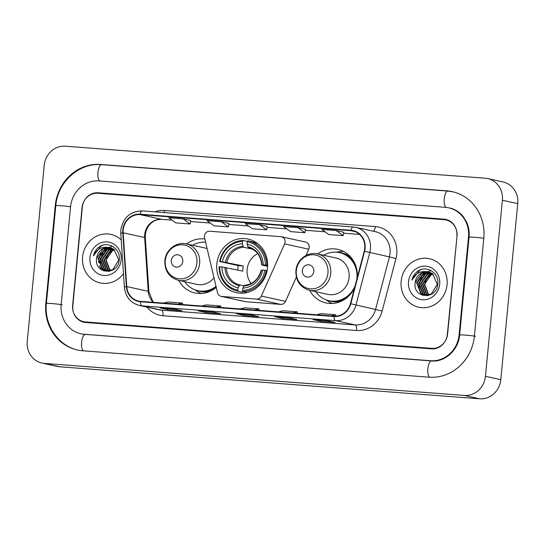 <?xml version="1.0" encoding="UTF-8"?>
<svg xmlns="http://www.w3.org/2000/svg" width="545" height="545" viewBox="0 0 545 545"><rect width="100%" height="100%" fill="white"/><g stroke="black" fill="none" stroke-linecap="round" stroke-linejoin="round"><path stroke-width="0.82" d="M204.443 236.019A5.178 4.789 -77.6 0 0 204.566 237.804L217.509 292.713A5.178 4.789 -77.6 0 0 221.072 296.357A5.178 4.789 -77.6 0 0 221.679 296.446L256.531 299.103A5.178 4.789 -77.6 0 0 261.348 296.058L284.613 243.908A5.178 4.789 -77.6 0 0 281.39 236.748A5.178 4.789 -77.6 0 0 280.784 236.659L209.723 231.237A5.178 4.789 -77.6 0 0 204.443 236.019M309.696 290.376A27.441 25.39 -77.6 0 0 326.012 302.959A27.441 25.39 -77.6 0 0 354.591 287.774M216.828 263.93A27.441 25.39 -77.6 0 0 236.312 292.665A27.441 25.39 -77.6 0 0 267.527 267.793A27.441 25.39 -77.6 0 0 248.05 239.057A27.441 25.39 -77.6 0 0 216.828 263.93M178.644 280.382A27.441 25.39 -77.6 0 0 194.967 292.965A27.441 25.39 -77.6 0 0 216.256 287.385M204.852 239.023A27.441 25.39 -77.6 0 0 186.622 243.962M357.282 277.562A27.441 25.39 -77.6 0 0 337.757 249.351A27.441 25.39 -77.6 0 0 317.674 253.963M221.072 296.357L245.25 301.651A5.178 4.789 -77.6 0 0 245.863 301.739L280.709 304.396A5.178 4.789 -77.6 0 0 285.532 301.351L296.351 277.098M305.997 255.469L308.79 249.201A5.178 4.789 -77.6 0 0 305.575 242.041L281.39 236.748M444.161 219.683L97.882 193.271A15.533 14.368 -77.6 0 0 82.043 207.618L72.628 305.418A15.533 14.368 -77.6 0 0 83.651 321.686A15.533 14.368 -77.6 0 0 85.49 321.952L431.769 348.364A15.533 14.368 -77.6 0 0 447.602 334.017L457.017 236.217A15.533 14.368 -77.6 0 0 445.994 219.955A15.533 14.368 -77.6 0 0 444.161 219.683M459.081 334.896L468.496 237.095A27.959 25.867 -77.6 0 0 448.651 207.815A27.959 25.867 -77.6 0 0 445.347 207.332L99.067 180.92A27.959 25.867 -77.6 0 0 70.564 206.746L61.149 304.546A27.959 25.867 -77.6 0 0 80.994 333.826A27.959 25.867 -77.6 0 0 84.298 334.31L430.577 360.715A27.959 25.867 -77.6 0 0 459.081 334.896L459.633 335.012M502.395 200.274A20.71 19.164 -77.6 0 0 487.693 178.583A20.71 19.164 -77.6 0 0 485.248 178.222L65.311 146.196A20.71 19.164 -77.6 0 0 44.2 165.326L27.25 341.368A20.71 19.164 -77.6 0 0 41.951 363.052A20.71 19.164 -77.6 0 0 44.397 363.413L464.333 395.438A20.71 19.164 -77.6 0 0 485.445 376.309L502.395 200.274L517.75 203.632A20.71 19.164 -77.6 0 0 503.049 181.948L487.693 178.583M41.951 363.052L57.307 366.417A20.71 19.164 -77.6 0 0 59.752 366.778L479.689 398.804A20.71 19.164 -77.6 0 0 500.8 379.674L517.75 203.632M483.803 238.26A44.526 41.195 -77.6 0 0 452.193 191.629A44.526 41.195 -77.6 0 0 446.934 190.859L100.655 164.447A44.526 41.195 -77.6 0 0 55.263 205.581L45.841 303.374A44.526 41.195 -77.6 0 0 77.451 350.006A44.526 41.195 -77.6 0 0 82.711 350.782L428.99 377.188A44.526 41.195 -77.6 0 0 474.388 336.061L483.803 238.26M82.595 256.92A24.852 22.992 -77.6 0 0 100.239 282.95A24.852 22.992 -77.6 0 0 123.477 273.644A24.852 22.992 -77.6 0 1 100.239 282.95A24.852 22.992 -77.6 0 1 82.595 256.92A24.852 22.992 -77.6 0 1 110.873 234.398A24.852 22.992 -77.6 0 0 82.595 256.92M401.134 281.213A24.852 22.992 -77.6 0 0 418.778 307.244A24.852 22.992 -77.6 0 0 447.05 284.715A24.852 22.992 -77.6 0 0 429.406 258.691A24.852 22.992 -77.6 0 0 401.134 281.213A24.852 22.992 -77.6 0 0 418.778 307.244A24.852 22.992 -77.6 0 0 447.05 284.715A24.852 22.992 -77.6 0 0 429.406 258.691A24.852 22.992 -77.6 0 0 401.134 281.213M123.204 229.922A16.568 15.328 102.4 0 1 140.092 214.614L351.014 230.705A16.568 15.328 102.4 0 1 352.976 230.991A16.568 15.328 102.4 0 1 364.23 251.184L350.408 303.64A16.568 15.328 102.4 0 1 334.024 316.1L140.508 301.344A16.568 15.328 102.4 0 1 138.553 301.058A16.568 15.328 102.4 0 1 126.747 286.581L123.156 232.797A16.568 15.328 102.4 0 1 123.204 229.922M122.816 229.895A16.984 15.71 -77.6 0 0 122.775 232.844L126.365 286.629A16.984 15.71 -77.6 0 0 140.467 301.753L333.99 316.516A16.984 15.71 -77.6 0 0 350.782 303.742L364.598 251.286A16.984 15.71 -77.6 0 0 351.055 230.29L140.133 214.205A16.984 15.71 -77.6 0 0 122.816 229.895M343.745 232.231L336.142 230.555L321.795 229.459L328.833 234.561L343.18 235.651L343.745 232.218M228.954 223.47L221.359 221.801L207.005 220.705L214.042 225.807L228.389 226.897L228.954 223.464M121.228 239.957A24.852 22.992 -77.6 0 0 110.873 234.398A24.852 22.992 -77.6 0 1 121.228 239.957M456.833 235.685A15.533 14.368 -77.6 0 0 445.803 219.417A15.533 14.368 -77.6 0 0 443.971 219.151L98.168 192.78A15.533 14.368 -77.6 0 0 82.336 207.127L72.819 305.949A15.533 14.368 -77.6 0 0 83.841 322.218A15.533 14.368 -77.6 0 0 85.681 322.49L431.477 348.861A15.533 14.368 -77.6 0 0 447.316 334.514L457.057 235.733M327.463 320.733L335.134 322.415L320.787 321.318L313.109 319.636L327.463 320.733M212.673 311.978L220.35 313.661L206.003 312.564L198.326 310.882L212.673 311.978M174.407 309.063L182.084 310.739L167.737 309.649L160.06 307.966L174.407 309.063M289.197 317.817L296.875 319.499L282.528 318.403L274.85 316.72L289.197 317.817M250.938 314.894L258.609 316.577L244.262 315.487L236.584 313.804L250.938 314.894M183.093 218.879L168.746 217.789L175.776 222.885L190.13 223.981L190.696 220.548L183.093 218.879L190.13 223.981M297.883 227.633L283.529 226.543L290.567 231.639L304.914 232.735L305.479 229.302L297.883 227.633L304.914 232.735M259.618 224.717L245.27 223.62L252.308 228.723L266.655 229.82L267.22 226.379L259.618 224.717L266.655 229.82M244.262 315.487L244.364 314.404M282.528 318.403L282.63 317.319M167.737 309.649L167.84 308.565M206.003 312.564L206.105 311.481M320.787 321.318L320.889 320.235M221.359 221.801L228.389 226.897M336.142 230.555L343.18 235.651M254.413 310.03L259.038 308.906L244.691 307.816L240.066 308.933M259.038 308.906L258.991 310.377M216.147 307.114L220.773 305.99L206.426 304.893L201.8 306.017M220.773 305.99L220.732 307.462M177.888 304.192L182.514 303.068L168.167 301.978L163.541 303.102M182.514 303.068L182.466 304.546M292.679 312.946L297.298 311.829L282.95 310.732L278.325 311.856M297.298 311.829L297.257 313.3M330.938 315.868L335.563 314.744L321.216 313.647L316.591 314.772M335.563 314.744L335.522 316.141M109.988 270.756L105.778 260.265L112.474 250.673L114.559 249.889M110.254 270.695L106.255 260.367A11.704 10.825 -77.6 0 1 114.6 249.923M109.627 271.281L109.17 271.042M108.945 270.913L107.971 270.266L103.857 259.842L110.553 250.25L113.694 249.242M109.811 271.233L109.429 271.022M109.204 270.885L108.455 270.368L104.34 259.951L111.037 250.353L113.912 249.392M108.864 271.321L108.162 271.063M107.93 270.96L106.057 269.843L101.942 259.427L108.632 249.828L112.808 248.704M109.109 271.349L108.414 271.069M108.183 270.96L106.534 269.945L102.419 259.529L109.116 249.937L113.033 248.827M108.366 271.267L107.174 270.981M106.943 270.906L104.136 269.421L100.021 259.004L106.718 249.406L111.895 248.268M108.128 271.212L107.42 271.008M107.188 270.926L104.613 269.53L100.498 259.107L107.195 249.515L112.127 248.37M108.591 247.457A11.704 10.825 -77.6 0 0 96.663 258.269C93.869 274.408 118.34 275.865 119.192 259.897C120.956 248.806 108.067 240.536 99.313 246.844C96.267 249.051 94.285 252.042 93.365 255.816C96.567 249.228 101.642 246.442 108.591 247.457L114.007 249.46L118.769 260.019L112.706 269.755L105.968 270.742L102.215 269.005L98.1 258.582L104.797 248.99L110.969 247.921M112.277 270.3L105.968 270.742M106.214 270.797L102.698 269.107L98.584 258.691L105.28 249.092L111.2 248.002M96.663 258.269L103.359 248.67L110.26 247.723M89.959 257.485A16.881 15.621 -77.6 0 0 103.938 275.457A16.881 15.621 -77.6 0 0 121.147 259.863A16.881 15.621 -77.6 0 0 107.174 241.891A16.881 15.621 -77.6 0 0 89.959 257.485M93.365 255.816L101.213 245.924L102.971 245.196M101.867 270.061L99.476 265.844M98.761 262.772L98.754 259.093L100.989 252.689M100.682 263.187L100.668 259.515L102.903 253.105M104.129 271.083L102.753 269.387M102.453 268.917L100.798 265.013M103.836 251.422L107.29 248.329M107.828 247.995L108.687 247.539M108.809 247.478L112.515 246.299M257.683 253.589A19.157 17.726 -77.6 0 0 247.13 269.468A19.157 17.726 -77.6 0 0 251.136 283.489M242.627 291.132L242.218 292.147L238.111 291.248L237.824 290.124A24.641 22.801 -77.6 0 1 219.676 266.791L221.89 266.961A22.263 20.594 -77.6 0 0 238.056 287.746L239.902 284.974L243.976 285.866M237.77 270.027A24.593 22.754 102.4 0 1 237.886 268.16A24.593 22.754 102.4 0 1 238.26 265.599L220.173 261.641A24.641 22.801 -77.6 0 1 242.518 241.394L242.287 243.778A22.263 20.594 -77.6 0 0 222.38 261.811L243.315 265.98A19.157 17.726 -77.6 0 0 242.907 268.542A19.157 17.726 -77.6 0 0 242.818 271.131L221.89 266.961M257.792 243.71A25.676 23.762 -77.6 0 0 252.546 241.844L248.438 240.945A25.676 23.762 -77.6 0 0 247.784 240.808L247.301 241.762A24.641 22.801 -77.6 0 1 265.449 265.095L266.798 265.252A25.676 23.762 -77.6 0 0 248.438 240.945M267.125 270.579L264.952 270.245A24.641 22.801 -77.6 0 1 242.607 290.492L242.893 291.609L247.001 292.508A25.676 23.762 -77.6 0 0 247.11 292.508M219.676 266.791L219.097 266.805A25.676 23.762 -77.6 0 0 237.45 291.112L241.558 292.011A25.676 23.762 -77.6 0 0 242.218 292.147M266.798 265.252L267.656 265.442M242.893 291.609A25.676 23.762 -77.6 0 0 266.301 270.402M237.45 291.112A25.676 23.762 -77.6 0 0 238.111 291.248M265.449 265.095L263.235 264.931A22.263 20.594 -77.6 0 0 247.069 244.146L247.301 241.762M242.607 290.492L242.838 288.107A22.263 20.594 -77.6 0 0 262.745 270.075L264.952 270.245M238.056 287.746L237.824 290.124M247.069 244.146L248.322 247.594C256.382 249.889 260.851 255.687 261.709 264.986M267.636 266.301L261.893 265.047L263.235 264.931M261.212 270.129C258.575 279.204 253.03 284.265 244.582 285.328L242.838 288.107M262.745 270.075L261.396 270.197M261.893 265.047L261.92 264.952A19.913 18.428 -77.6 0 0 247.716 246.687M242.518 241.394L243.002 240.447L247.11 241.346L247.335 242.239M243.002 240.447A25.676 23.762 -77.6 0 0 219.594 261.654M222.38 261.811L220.173 261.641M252.546 249.201L243.54 247.232L242.287 243.778M243.315 265.98L238.26 265.599M182.779 261.382A6.213 5.75 -77.6 0 0 177.629 254.767A6.213 5.75 -77.6 0 0 171.3 260.51A6.213 5.75 -77.6 0 0 176.444 267.125A6.213 5.75 -77.6 0 0 182.779 261.382M207.12 248.636A18.639 17.242 -77.6 0 0 204.818 247.948L186.424 243.922C176.444 241.401 165.564 249.91 164.849 260.687C164.61 270.913 169.148 277.466 178.453 280.334A18.639 17.242 -77.6 0 0 199.654 263.439A18.639 17.242 -77.6 0 0 186.424 243.922M205.608 242.218A24.593 22.754 -77.6 0 0 192.623 245.277M184.653 281.697A24.593 22.754 -77.6 0 0 197.876 290.683L198.646 290.853A24.593 22.754 -77.6 0 0 216.181 287.058M197.876 290.683A24.593 22.754 -77.6 0 0 216.031 286.432M178.453 280.334L196.847 284.367A18.639 17.242 -77.6 0 0 213.987 277.766M201.214 293.476A26.923 24.907 102.4 0 1 196.609 291.003L194.831 289.77M313.825 271.376A6.213 5.75 -77.6 0 0 308.681 264.768A6.213 5.75 -77.6 0 0 302.346 270.504A6.213 5.75 -77.6 0 0 307.496 277.119A6.213 5.75 -77.6 0 0 313.825 271.376M309.499 290.328L327.899 294.361A18.639 17.242 -77.6 0 0 349.1 277.466A18.639 17.242 -77.6 0 0 335.87 257.949L317.476 253.916C307.496 251.395 296.616 259.904 295.901 270.681C295.663 280.907 300.2 287.46 309.499 290.328A18.639 17.242 -77.6 0 0 330.706 273.44A18.639 17.242 -77.6 0 0 317.476 253.916M356.784 279.449A24.593 22.754 -77.6 0 0 356.907 278.393A24.593 22.754 -77.6 0 0 339.446 252.635A24.593 22.754 -77.6 0 0 323.675 255.278M356.157 266.975A24.593 22.754 -77.6 0 0 340.216 252.805L339.446 252.635M315.698 291.691A24.593 22.754 -77.6 0 0 328.928 300.677L329.691 300.847A24.593 22.754 -77.6 0 0 350.094 294.634M328.928 300.677A24.593 22.754 -77.6 0 0 355.142 285.662M332.259 303.47A26.923 24.907 102.4 0 1 327.654 300.997L325.876 299.764M336.299 252.192L338.425 251.817A26.923 24.907 102.4 0 1 343.643 251.49M428.527 295.049L424.317 284.558L431.013 274.966L433.098 274.183M428.792 294.988L424.793 284.66A11.704 10.825 -77.6 0 1 433.139 274.217M428.166 295.574L427.709 295.336M427.484 295.206L426.51 294.559L422.395 284.136L429.092 274.544L432.233 273.536M428.35 295.526L427.968 295.315M427.743 295.179L426.994 294.661L422.879 284.245L429.569 274.646L432.451 273.685M427.396 295.622L426.701 295.356M426.469 295.254L424.596 294.137L420.474 283.72L427.171 274.121L431.347 272.997M427.641 295.642L426.953 295.363M426.721 295.254L425.073 294.239L420.958 283.822L427.655 274.23L431.572 273.12M426.905 295.56L425.713 295.274M425.481 295.199L422.675 293.714L418.56 283.298L425.257 273.699L430.434 272.561M426.667 295.506L425.958 295.301M425.727 295.22L423.152 293.823L419.037 283.4L425.734 273.808L430.666 272.663M427.13 271.751A11.704 10.825 -77.6 0 0 415.201 282.562C412.408 298.701 436.879 300.159 437.73 284.19C439.495 273.099 426.606 264.829 417.852 271.137C414.806 273.345 412.824 276.335 411.904 280.11C415.099 273.522 420.181 270.736 427.13 271.751L432.546 273.753L437.301 284.313L431.245 294.048L424.507 295.036L420.754 293.299L416.639 282.875L423.336 273.283L429.508 272.214M430.809 294.593L424.507 295.036M424.753 295.09L421.237 293.401L417.116 282.984L423.812 273.386L429.739 272.296M415.201 282.562L421.898 272.97L428.792 272.016M408.498 281.779A16.881 15.621 -77.6 0 0 422.477 299.75A16.881 15.621 -77.6 0 0 439.686 284.156A16.881 15.621 -77.6 0 0 425.706 266.185A16.881 15.621 -77.6 0 0 408.498 281.779M411.904 280.11L419.752 270.218L421.51 269.489M419.221 287.481L419.207 283.809L421.442 277.398M422.668 295.376L421.292 293.68M420.985 293.21L419.33 289.306M422.368 275.716L425.829 272.623M426.367 272.296L427.226 271.832M427.348 271.771L431.054 270.592M221.679 296.446L245.863 301.739M256.531 299.103L280.709 304.396M261.348 296.058L285.532 301.351M284.613 243.908L308.79 249.201M448.085 191.111A8.284 3.12 94.4 0 0 447.922 191.084A8.284 3.12 94.4 0 0 444.264 198.285A8.284 3.12 94.4 0 0 446.055 207.393M483.796 238.301A8.284 0.402 -174.5 0 0 474.232 237.259A8.284 0.402 -174.5 0 0 469.054 237.136L459.639 334.937C458.515 350.244 444.563 362.439 431.565 360.947L82.145 334.078M475.54 336.313A8.284 0.402 -174.5 0 0 464.817 335.059A8.284 0.402 -174.5 0 0 459.639 334.937M429.671 377.235A8.284 3.12 -85.6 0 1 427.914 368.107A8.284 3.12 -85.6 0 1 431.565 360.947M83.405 350.83A8.284 3.12 -85.6 0 1 81.634 341.708A8.284 3.12 -85.6 0 1 85.286 334.535M78.603 350.258C58.424 346.293 43.893 324.875 46.4 303.415A8.284 0.402 5.5 0 1 51.577 303.538A8.284 0.402 5.5 0 1 62.3 304.798M46.4 303.415L55.822 205.622A8.284 0.402 5.5 0 1 60.992 205.744A8.284 0.402 5.5 0 1 70.564 206.787M101.806 164.699A8.284 3.12 94.4 0 0 101.642 164.679A8.284 3.12 94.4 0 0 97.984 171.852A8.284 3.12 94.4 0 0 99.762 180.974M500.8 379.674L485.445 376.309M479.689 398.804L464.333 395.438M59.752 366.778L44.397 363.413M448.004 191.091L446.934 190.859M46.393 303.497L45.841 303.374M55.815 205.697L55.263 205.581M101.724 164.685L100.655 164.447M469.047 237.218L468.496 237.095M431.647 360.954L430.577 360.715M85.367 334.541L84.298 334.31M140.092 214.614L161.586 219.322A16.568 15.328 -77.6 0 0 144.698 234.629A16.568 15.328 -77.6 0 0 144.65 237.504L148.24 291.289A16.568 15.328 -77.6 0 0 153.431 302.332M154.773 211.841A25.887 23.953 102.4 0 1 164.399 210.479L375.321 226.563A5.178 1.948 -85.6 0 1 373.414 231.23M375.321 226.563A25.887 23.953 102.4 0 1 396.76 254.127A25.887 23.953 102.4 0 1 395.963 258.568L382.147 311.025A25.887 23.953 102.4 0 1 356.546 330.495L163.03 315.739A25.887 23.953 102.4 0 1 147.041 307.155M364.598 251.286L389.423 256.893A20.71 19.164 -77.6 0 0 390.056 253.343A20.71 19.164 -77.6 0 0 375.355 231.652L355.701 227.347A20.71 19.164 102.4 0 1 369.769 252.594L355.953 305.05A20.71 19.164 102.4 0 1 335.475 320.623L141.952 305.868A5.178 1.948 -85.6 0 1 140.467 301.753M142.334 210.901A5.178 1.948 94.4 0 0 142.231 210.888C130.296 211.208 123.163 217.55 120.847 229.901L120.792 233.444A5.178 0.586 -3.8 0 1 122.775 232.844M333.99 316.516A5.178 1.948 94.4 0 0 335.475 320.623L355.122 324.929A20.71 19.164 -77.6 0 0 375.6 309.349L389.423 256.893L395.963 258.568M350.782 303.742L382.147 311.025M120.792 233.444L124.383 287.222A5.178 0.586 -3.8 0 1 126.365 286.629M163.03 315.739A5.178 1.948 -85.6 0 0 161.606 310.166L141.952 305.868A20.71 19.164 102.4 0 1 139.506 305.507L159.16 309.812A20.71 19.164 -77.6 0 0 161.606 310.166L355.122 324.929A5.178 1.948 -85.6 0 1 356.546 330.495M353.255 226.993A20.71 19.164 102.4 0 1 355.701 227.347L353.153 226.972A5.178 1.948 -85.6 0 1 353.255 226.993M351.055 230.29A5.178 1.948 -85.6 0 1 353.153 226.972L142.231 210.888A5.178 1.948 94.4 0 0 140.133 214.205M164.399 210.479A5.178 1.948 -85.6 0 1 164.025 212.55M351.014 230.705L354.87 231.55M359.591 234.425L343.582 233.206M325.011 231.789L305.316 230.283L325.031 231.802M286.745 228.873L267.057 227.367L286.765 228.886M248.486 225.95L228.791 224.451M190.525 221.542L210.241 223.048L190.532 221.529M171.954 220.119L161.586 219.322A9.319 3.508 -85.6 0 0 161.77 219.349C154.78 219.349 151.537 222.408 149.146 225.31C146.36 228.968 145.079 233.151 145.317 237.845A9.319 1.056 176.2 0 0 144.65 237.504L123.156 232.797M126.747 286.581L148.24 291.289A9.319 1.056 176.2 0 1 148.908 291.63L152.716 301.296L153.71 302.352M226.332 267.52A19.157 17.726 -77.6 0 0 239.902 284.974M243.935 285.948A19.913 18.428 -77.6 0 0 261.423 270.102M224.942 267.316A19.913 18.428 -77.6 0 0 239.153 285.58M242.934 246.32A19.913 18.428 -77.6 0 0 225.439 262.172M243.54 247.232A19.157 17.726 -77.6 0 0 226.822 262.37M196.902 263.037A17.12 15.839 -77.6 0 0 182.718 244.807A17.12 15.839 -77.6 0 0 165.264 260.626A17.12 15.839 -77.6 0 0 179.441 278.856A17.12 15.839 -77.6 0 0 196.902 263.037M196.765 290.41A24.825 22.965 -77.6 0 0 210.922 290.907M327.947 273.031A17.12 15.839 -77.6 0 0 313.77 254.801A17.12 15.839 -77.6 0 0 296.317 270.62A17.12 15.839 -77.6 0 0 310.493 288.85A17.12 15.839 -77.6 0 0 327.947 273.031M351.389 257.88A24.825 22.965 -77.6 0 0 338.322 252.417M327.817 300.404A24.825 22.965 -77.6 0 0 341.967 300.901M55.822 205.622C57.504 182.098 79.277 162.396 101.642 164.679L447.922 191.084L453.345 191.881M449.802 208.067C454.966 209.226 459.353 211.944 462.957 216.222L466.588 222.047C468.714 226.727 469.538 231.754 469.054 237.136M452.875 208.742L448.651 207.815M124.383 287.222C125.541 296.882 130.582 302.979 139.506 305.507M145.317 237.845L148.908 291.63M359.605 234.439L343.582 233.219M248.506 225.964L228.791 224.465M171.975 220.132L161.77 219.349M250.972 314.908L236.666 313.818M212.714 311.985L198.407 310.895M174.448 309.07L160.141 307.979M289.238 317.824L274.932 316.734M327.504 320.739L313.191 319.649M205.247 242.198L205.588 242.137"/></g></svg>
